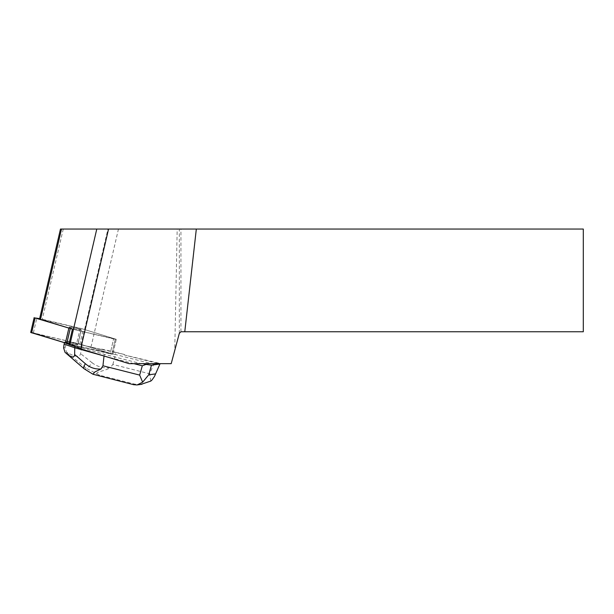 <?xml version="1.0" encoding="UTF-8"?>
<svg xmlns="http://www.w3.org/2000/svg" width="614" height="614" viewBox="0 0 614 614"><rect width="100%" height="100%" fill="white"/><g stroke="black" fill="none" stroke-linecap="round" stroke-linejoin="round"><path stroke-width="0.46" stroke-dasharray="3.07 2.3" d="M69.651 326.955A6.14 0.537 -166.9 0 1 76.397 328.175A6.14 0.537 -166.9 0 1 81.201 329.833A6.14 0.537 -166.9 0 1 75.092 328.966A6.14 0.537 -166.9 0 1 69.236 327.047A6.14 0.537 -166.9 0 1 69.651 326.955M30.7 332.473L78.131 343.525L112.799 354.224L110.129 353.825L113.598 338.928L72.452 329.158L116.269 339.319L81.601 328.628L39.641 318.628M129.109 363.649L141.051 363.649L104.411 354.355L75.154 346.05L74.985 345.49L110.129 353.825L68.983 344.063L112.623 354.094L76.735 343.157L31.698 332.527M66.182 341.86A6.14 0.537 -166.9 0 1 72.928 343.08A6.14 0.537 -166.9 0 1 77.732 344.738A6.14 0.537 -166.9 0 1 71.631 343.863A6.14 0.537 -166.9 0 1 65.767 341.952A6.14 0.537 -166.9 0 1 66.182 341.86M74.877 345.958L68.875 344.531M101.471 349.535L91.002 347.048A32.895 2.855 13.1 0 1 81.002 344.822L124.404 354.485L124.289 354.953L157.015 363.258L153.769 364.255L149.586 373.765L112.884 364.447L110.213 367.709C103.359 368.392 97.334 366.758 92.146 362.797A10.323 0.53 -51.7 0 1 86.95 368.676L99.56 375.215L134.712 384.134L140.813 384.425M124.289 354.953L160.952 363.649L171.206 363.649L174.752 350.425L177.185 229.045L60.479 229.045M141.051 363.649L160.952 363.649M158.251 363.649L157.015 363.258M91.002 347.048L118.456 229.045M81.04 344.922L81.148 344.446L111.878 353.825L115.348 338.92L111.878 353.825L112.799 354.224L110.129 353.825L113.598 338.928L116.269 339.319L83.327 329.15L39.549 319.004M79.751 344.523L83.327 329.15M81.201 329.833A6.14 0.537 -166.9 0 1 75.092 328.966A6.14 0.537 -166.9 0 1 69.236 327.047A6.14 0.537 -166.9 0 1 75.338 327.922A6.14 0.537 -166.9 0 1 81.201 329.833L77.732 344.738L81.201 329.833M77.732 344.738A6.14 0.537 13.1 0 0 71.869 342.827A6.14 0.537 13.1 0 0 65.767 341.952A6.14 0.537 13.1 0 0 71.631 343.863A6.14 0.537 13.1 0 0 77.732 344.738M174.752 350.425L179.319 333.371L180.93 331.76L583.3 331.76L583.3 229.045L177.185 229.045M180.93 331.76L180.93 229.045M179.319 333.371L179.319 229.045M104.027 355.997L104.411 354.355M75.046 346.519L75.154 346.05M133.867 363.649L105.593 356.473M150.783 381.094L149.586 373.765M101.586 349.067L115.985 352.344L115.478 354.539L153.769 364.255M115.985 352.344L124.404 354.485M112.884 364.447L115.478 354.539L81.693 346.841L82.092 345.122M66.289 343.855L81.693 346.841L80.618 353.679C79.636 357.601 74.962 357.087 66.588 352.129L65.038 347.678L66.803 341.668L81.148 344.446M74.985 345.49L64.616 341.96L66.803 341.668M64.401 342.865L64.616 341.96M65.038 347.678L63.595 347.877M94.065 374.624L84.625 368.991L65.437 352.474L66.312 352.359L86.95 368.676L84.625 368.991A10.323 2.863 -49.3 0 1 84.126 368.784M133.629 384.679L95.208 374.931M65.437 352.474L65.03 352.336M97.104 374.218C94.694 371.823 105.7 370.902 110.213 367.709M80.204 328.252L76.735 343.157M33.371 332.865L36.84 317.96M78.131 343.525L81.601 328.628M63.265 229.045L42.243 319.403M81.002 344.822L107.941 229.045M97.626 375.476L99.56 375.215M134.712 384.134L132.778 384.395M92.146 362.797L80.618 353.679M116.269 339.319L112.799 354.224L116.269 339.319M69.236 327.047L65.767 341.952L69.236 327.047"/><path stroke-width="0.92" d="M39.641 318.628L35.09 317.96L72.452 329.158L68.875 344.531L69.85 344.83A32.895 2.855 13.1 0 1 80.68 348.875L108.555 229.045L196.327 229.045L184.776 331.76L180.93 331.76L179.319 333.371L171.206 363.649L129.109 363.649L80.68 348.875M31.698 332.527L68.983 344.063L30.7 332.473L34.169 317.568M108.555 229.045L61.5 229.045L40.478 319.403L72.452 329.158M40.478 319.403L39.549 319.004L60.479 229.045L61.5 229.045M184.776 331.76L583.3 331.76L583.3 229.045L196.327 229.045M75.046 346.519L74.755 347.77L104.027 355.997M101.08 368.93L94.832 371.961L92.952 374.241L84.126 368.784A10.323 2.863 -49.3 0 1 85.346 363.703C90.151 367.717 95.4 369.459 101.08 368.93L102.952 365.783L139.654 375.093L142.302 365.791L133.867 363.649M105.593 356.473L104.004 356.074L102.952 365.783M142.302 365.791L146.032 364.417L143.008 363.649M140.813 384.425L150.783 381.094L152.042 379.943L154.421 376.536L159.962 363.979L159.594 363.649M64.109 344.147L63.595 347.877L65.03 352.336L65.683 352.904C71.362 357.655 74.348 358.177 74.632 354.485L74.755 347.77L64.109 344.147L64.401 342.865M146.032 364.417L151.474 365.176L148.734 374.809L142.648 382.184L137.106 384.955L133.629 384.679M159.732 364.071L151.474 365.176M139.654 375.093L142.648 382.184M133.844 384.74L92.952 374.241M70.226 328.636L66.765 343.533M35.09 317.96L31.621 332.865M65.368 343.165L68.837 328.26M96.782 229.045L69.85 344.83M148.734 374.809L155.396 373.918M74.632 354.485L85.346 363.703M159.939 364.025L154.697 375.929M141.949 384.272L137.099 384.924M65.683 352.904L84.126 368.784"/></g></svg>
